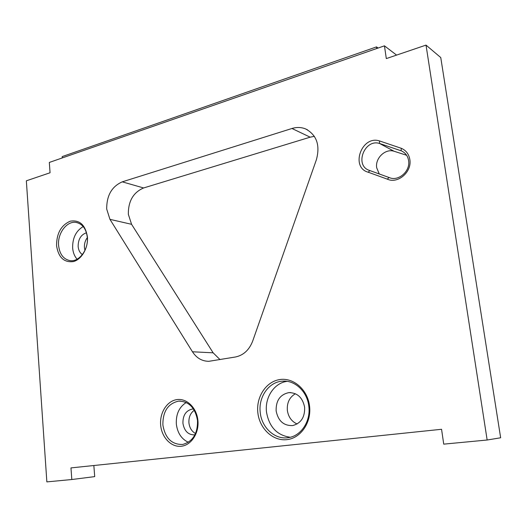 <?xml version="1.0" encoding="UTF-8"?>
<svg xmlns="http://www.w3.org/2000/svg" width="527" height="527" viewBox="0 0 527 527"><rect width="100%" height="100%" fill="white"/><g stroke="black" fill="none" stroke-linecap="round" stroke-linejoin="round"><path stroke-width="0.79" d="M401.238 148.278C406.001 150.314 408.866 154.062 409.835 159.503C412.18 171.881 397.813 184.206 387.299 179.14L368.221 172.224C350.106 167.454 361.588 135.103 379.44 140.907L401.238 148.278L401.166 150.814L379.585 143.482C364.618 138.535 354.256 165.326 369.124 170.307L389.387 177.625C398.498 181.69 410.579 171.077 408.59 160.531C407.819 156.097 405.546 152.942 401.772 151.071L403.682 152.191M379.117 173.633L376.7 167.79C374.987 158.291 385.283 148.337 394.025 151.236L406.613 155.267M257.841 412.7C259.475 428.477 272.795 441.237 286.747 439.663C300.726 438.326 311.661 422.443 309.553 406.053C307.663 389.644 293.48 377.358 279.797 379.565C266.089 381.535 256.017 396.95 257.841 412.7M260.239 412.463C261.636 427.884 275.357 440.269 288.829 437.562C301.358 435.658 310.858 420.948 308.815 406.225C307.274 391.515 294.856 379.98 282.485 381.166C268.889 381.818 258.237 397.035 260.239 412.463M287.123 381.35C274.257 382.892 264.62 397.49 266.517 412.147C269.145 427.008 277.064 435.374 290.265 437.252M276.135 410.915C278.177 420.961 283.678 425.849 292.643 425.579C300.976 423.333 304.975 417.226 304.632 407.266C302.636 397.608 297.393 392.72 288.901 392.608C280.127 394.512 275.871 400.612 276.135 410.915M295.39 393.741C289.521 397.206 286.833 402.747 287.347 410.362C288.355 416.969 291.615 421.501 297.129 423.978M314.362 136.335L310.159 137.172L143.614 187.961C133.285 192.421 128.193 201.209 128.344 214.318L131.579 224.311L213.145 352.82L220.009 359.598M131.579 224.311L109.952 219.351L106.704 209.067C106.592 195.57 111.777 186.492 122.264 181.841L143.614 187.961M56.56 245.582C58.365 257.387 63.965 262.716 73.358 261.583C81.672 259.495 88.365 247.855 87.423 236.926C85.394 224.924 79.676 219.68 70.269 221.188C61.172 225.187 56.606 233.316 56.56 245.582M58.596 245.47C59.637 254.277 63.503 259.337 70.196 260.661C79.221 262.084 88.582 249.541 87.311 237.427C86.257 228.929 82.568 223.935 76.257 222.453C66.988 220.563 57.384 233.244 58.596 245.47M83.2 226.557C75.974 230.892 72.456 238.039 72.647 248C73.036 252.571 74.524 256.306 77.1 259.192M86.461 232.789C80.954 234.647 78.174 239.212 78.134 246.484C78.497 250.206 79.913 252.907 82.39 254.581M87.33 237.618C85.176 240.516 84.208 243.856 84.432 247.644L84.939 250.397M160.669 425.19C161.71 437.489 171.235 447.436 181.255 446.25C191.294 445.262 199.232 433.062 197.902 420.408C196.716 407.727 186.71 398.056 176.835 399.618C166.94 400.994 159.483 412.911 160.669 425.19M162.883 424.973C165.168 438.2 171.769 444.696 182.685 444.452C192.823 441.6 197.763 433.622 197.513 420.52C195.227 407.806 188.949 401.337 178.666 401.106C168.001 403.511 162.738 411.462 162.883 424.973M186.229 402.516C179.147 407.042 175.86 414.248 176.347 424.136C177.487 432.983 181.479 439.031 188.323 442.278M193.514 409.031L192.289 409.064C185.939 410.553 182.816 415.296 182.928 423.293C184.318 431.112 188.258 434.973 194.746 434.88L194.904 434.854M194.279 410.256C190.392 413.109 188.613 417.331 188.936 422.924C189.568 427.904 191.769 431.442 195.53 433.53M310.159 137.172L291.965 128.489L122.264 181.841M291.965 128.489C296.734 127.027 301.292 127.178 305.647 128.944C316.694 134.938 320.284 145.189 316.404 159.688L252.69 341.068C249.218 350 243.467 355.303 235.444 356.99L208.916 361.305C202.078 361.278 196.597 358.103 192.46 351.779L213.145 352.82M109.952 219.351L192.46 351.779M384.446 45.836L386.311 58.589L426.02 45.105L487.152 440.012L443.734 444.142L441.56 429.281L70.967 467.904L71.817 479.524L46.857 481.895L26.35 180.814L50.065 172.764L49.314 162.441L384.446 45.836L396.581 55.098M426.02 45.105L440.756 57.555L500.65 437.779L487.152 440.012M93.846 465.519L94.708 476.619L71.817 479.524M62.285 157.929L62.186 156.598L376.528 46.89L376.765 48.51M378.076 48.049L376.528 46.89M394.025 151.236L379.585 143.482L379.44 140.907M369.875 170.564L368.221 172.224M387.299 179.14L389.104 177.507M403.142 151.822L401.772 151.071M193.35 409.024L192.289 409.064M180.432 401.06L178.666 401.106M77.285 222.671L76.257 222.453M305.647 128.944L307.584 129.886M290.766 392.582L288.901 392.608M285.654 381.186L282.485 381.166"/></g></svg>
